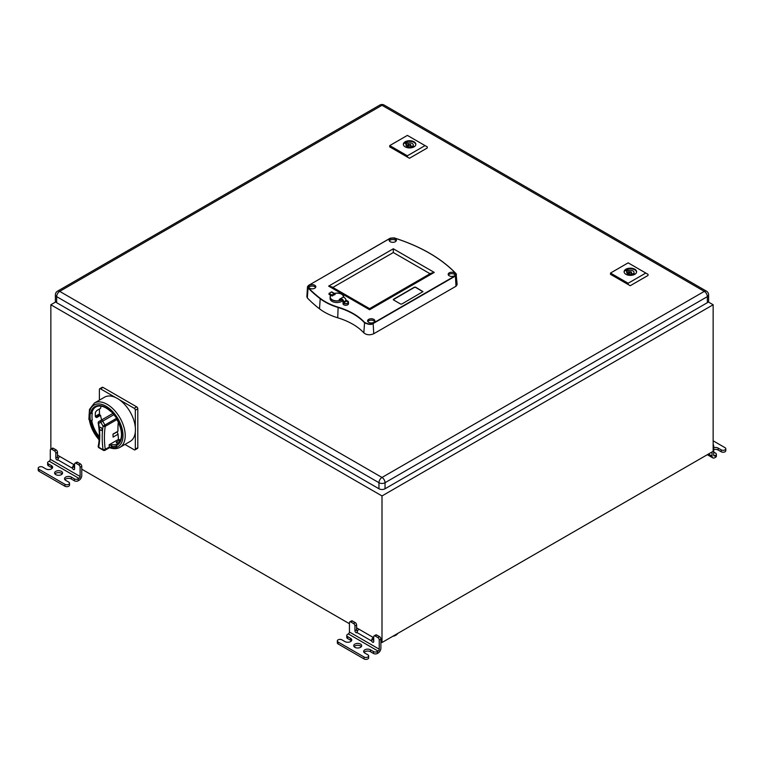 <?xml version="1.0" encoding="UTF-8"?>
<svg xmlns="http://www.w3.org/2000/svg" width="764" height="764" viewBox="0 0 764 764"><rect width="100%" height="100%" fill="white"/><g stroke="black" fill="none" stroke-linecap="round" stroke-linejoin="round"><path stroke-width="1.15" d="M373.72 640.757A1.557 0.898 60 0 1 373.166 639.334L371.581 640.242A3.123 1.805 -60 0 1 373.224 637.453M357.38 631.427A1.557 0.898 60 0 1 356.616 629.775L356.616 627.855L373.72 637.739M708.247 301.923L713.146 304.76L713.146 451.333L382 642.514L380.892 641.884L380.892 648.254A3.906 2.254 -60 0 1 378.132 653.029L377.368 653.478A2.731 1.576 0 0 1 373.5 653.478L373.5 651.568L370.464 649.811A3.982 2.302 0 0 0 366.128 649.314A3.982 2.302 0 0 0 363.674 651.444A3.982 2.302 0 0 0 364.839 653.067L367.876 654.815A2.693 1.557 180 0 1 368.659 655.913A2.693 1.557 180 0 1 366.997 657.355A2.693 1.557 180 0 1 364.065 657.011L338.127 642.037A2.693 1.557 180 0 1 337.335 640.939A2.693 1.557 180 0 1 338.996 639.506A2.693 1.557 180 0 1 341.928 639.84L344.965 641.598A3.982 2.302 0 0 0 349.301 642.094A3.982 2.302 0 0 0 351.765 639.965A3.982 2.302 0 0 0 350.6 638.341L347.563 636.593A2.731 1.576 180 0 1 346.76 635.476A2.731 1.576 180 0 1 347.563 634.359L348.336 633.91A1.557 0.898 -60 0 0 349.434 632L349.434 622.765A1.948 1.127 60 0 1 349.845 621.867A1.948 1.127 60 0 1 350.819 621.963L353.579 623.558A1.948 1.127 60 0 1 354.954 625.945L354.954 630.73A1.557 0.898 -120 0 0 355.642 632.296A1.557 0.898 -120 0 0 356.845 632.716A1.557 0.898 -120 0 0 357.017 632.554L357.237 631.962A3.123 1.805 120 0 1 358.879 629.164M50.3 459.298L80.105 476.507A1.557 0.898 120 0 1 78.998 478.417L78.234 478.866A2.731 1.576 180 0 1 74.366 478.866L71.329 477.108A3.982 2.302 0 0 0 66.993 476.612A3.982 2.302 0 0 0 64.539 478.732A3.982 2.302 0 0 0 65.704 480.365L68.741 482.113A2.693 1.557 180 0 1 69.524 483.211A2.693 1.557 180 0 1 67.862 484.653A2.693 1.557 180 0 1 64.93 484.309L38.993 469.335A2.693 1.557 180 0 1 38.2 468.236A2.693 1.557 180 0 1 39.862 466.804A2.693 1.557 180 0 1 42.794 467.138L45.83 468.886A3.982 2.302 0 0 0 50.166 469.392A3.982 2.302 0 0 0 52.63 467.262A3.982 2.302 0 0 0 51.465 465.639L48.428 463.891A2.731 1.576 180 0 1 47.626 462.774A2.731 1.576 180 0 1 48.428 461.657L49.202 461.208A1.557 0.898 -60 0 0 50.3 459.298L50.3 450.053A1.948 1.127 60 0 1 50.71 449.165L52.363 448.21A1.948 1.127 -120 0 1 53.337 448.306L56.097 449.901A1.948 1.127 -120 0 1 57.481 452.288L57.481 455.153L74.585 465.037M74.089 464.751A3.123 1.805 -60 0 0 72.446 467.539L72.523 468.303A1.557 0.898 -120 0 0 74.261 469.573A1.557 0.898 -120 0 0 74.585 468.857L74.585 464.082A1.948 1.127 60 0 1 74.987 463.185L76.648 462.23A1.948 1.127 -120 0 1 77.622 462.325L80.382 463.92A1.948 1.127 -120 0 1 81.758 466.307L81.758 469.172L349.434 623.72M50.854 449.079L50.854 304.76L382 495.941L713.146 304.76M382 642.514L382 495.941M380.892 641.884L380.892 639.01A1.948 1.127 -120 0 0 379.517 636.622L376.757 635.027A1.948 1.127 -120 0 0 375.783 634.932L374.121 635.887A1.948 1.127 60 0 1 375.105 635.982L377.865 637.577A1.948 1.127 60 0 1 379.24 639.965L379.24 649.209A1.557 0.898 120 0 1 378.132 651.119L348.336 633.91M356.616 627.855L356.616 624.99A1.948 1.127 -120 0 0 355.231 622.603L352.471 621.008A1.948 1.127 -120 0 0 351.497 620.912L349.845 621.867M119.929 447.341L130.138 441.449A25.565 14.755 -120 0 0 135.323 431.985L135.323 449.146A1.557 0.898 60 0 1 134.999 449.862L137.482 448.43A1.557 0.898 -120 0 0 137.806 447.714L137.806 408.778A1.557 0.898 -120 0 0 136.708 406.868L102.987 387.396A1.557 0.898 -120 0 0 102.204 387.319L99.721 388.752A1.557 0.898 60 0 1 100.504 388.828L115.364 397.414A25.565 14.755 -120 0 0 104.582 397.175L94.373 403.067A25.565 14.755 60 0 1 114.065 409.915A25.565 14.755 60 0 1 125.229 435.642A25.565 14.755 60 0 1 119.929 447.341C116.873 449.012 113.397 449.108 109.51 447.656M50.71 449.165A1.948 1.127 60 0 1 51.685 449.261L54.445 450.856A1.948 1.127 60 0 1 55.82 453.243L55.82 458.028A1.557 0.898 -120 0 0 56.507 459.594A1.557 0.898 -120 0 0 57.711 460.014A1.557 0.898 -120 0 0 57.883 459.852L58.102 459.259A3.123 1.805 120 0 1 59.745 456.461M57.481 455.153L57.481 457.073A1.557 0.898 60 0 0 58.245 458.725M81.758 469.172L81.758 475.552A3.906 2.254 -60 0 1 78.998 480.327L78.234 480.776A2.731 1.576 0 0 1 74.366 480.776L71.329 479.018A3.982 2.302 180 0 0 64.892 479.687M74.585 468.046A1.557 0.898 60 0 1 74.032 466.623L72.446 467.539M74.987 463.185A1.948 1.127 60 0 1 75.97 463.28L78.73 464.875A1.948 1.127 60 0 1 80.105 467.262L80.105 476.507M74.585 466.479A1.557 0.898 120 0 0 74.156 467.262M47.626 462.774L47.626 464.684A2.731 1.576 0 0 0 48.428 465.801L51.465 467.549A3.982 2.302 180 0 1 52.267 468.217M38.2 468.236L38.2 470.147A2.693 1.557 0 0 0 38.993 471.245L64.93 486.219A2.693 1.557 0 0 0 67.862 486.563A2.693 1.557 0 0 0 69.524 485.121L69.524 483.211M54.96 473.957A3.982 2.302 180 0 1 61.397 473.288A3.982 2.302 180 0 1 62.199 473.957M61.397 471.378A3.982 2.302 0 0 0 57.061 470.872A3.982 2.302 0 0 0 54.597 473.002A3.982 2.302 0 0 0 55.762 474.625A3.982 2.302 0 0 0 60.108 475.122A3.982 2.302 0 0 0 62.562 473.002A3.982 2.302 0 0 0 61.397 471.378M50.854 304.76L55.753 301.923M712.038 451.973L712.038 456.108A3.906 2.254 -60 0 0 712.85 457.894L707.311 454.704M713.7 452.03L715.572 453.119A2.731 1.576 180 0 1 716.374 454.236A2.731 1.576 180 0 1 715.572 455.344L714.798 455.793A1.557 0.898 120 0 1 714.025 455.869A1.557 0.898 120 0 1 713.7 455.153L713.7 445.918A1.948 1.127 -120 0 0 713.146 444.323M712.85 457.894A3.906 2.254 -60 0 0 714.798 457.703L715.572 457.264A2.731 1.576 0 0 0 716.374 456.146L716.374 454.236M713.146 440.818L725.007 447.666A2.693 1.557 180 0 1 725.8 448.764A2.693 1.557 180 0 1 724.138 450.206A2.693 1.557 180 0 1 721.206 449.862L718.17 448.115A3.982 2.302 0 0 0 713.7 447.647M713.7 449.557A3.982 2.302 180 0 1 718.17 450.025L721.206 451.782A2.693 1.557 0 0 0 724.138 452.116A2.693 1.557 0 0 0 725.8 450.684L725.8 448.764M707.349 302.687L707.349 296.633A4.297 2.483 180 0 0 708.61 294.875L708.61 300.93A4.297 2.483 0 0 1 707.349 302.687L385.037 488.769A4.297 2.483 0 0 1 378.963 488.769L56.651 302.687A4.297 2.483 0 0 1 55.39 300.93L55.39 294.875A4.297 2.483 180 0 0 56.651 296.633L56.651 302.687M630.224 285.717L648.025 275.441L648.025 274.324L645.809 273.054L628.151 283.243L628.151 284.523L630.224 285.717L612.556 275.517M409.456 158.263L427.257 147.987L427.257 146.869L425.051 145.59L407.384 155.789L407.384 157.069L409.456 158.263L391.798 148.063M373.749 333.734L456.003 286.242L457.139 284.571L456.108 273.741L455.554 275.966L373.3 323.458C371.505 324.948 368.534 324.69 364.399 322.675A63.087 36.424 180 0 0 338.022 307.453A53.996 31.171 0 0 1 320.04 298.59A155.464 89.751 0 0 1 307.892 287.703L307.5 286.729L306.861 296.728L307.329 297.893A156.104 90.123 0 0 0 319.524 308.828A54.636 31.544 0 0 0 337.726 317.795L338.137 307.157A63.316 36.557 180 0 1 364.6 322.437C368.573 324.356 371.409 324.604 373.128 323.182L373.749 333.734C369.948 335.358 366.634 335.071 363.826 332.865A62.438 36.051 0 0 0 337.726 317.795M373.128 323.182L455.382 275.689L455.898 273.627A155.226 89.617 0 0 0 393.976 237.871L390.394 238.167L308.618 285.383L308.102 287.455A155.226 89.617 0 0 0 320.221 298.332A53.757 31.037 0 0 0 338.137 307.157M309.621 288.238A3.629 2.091 0 0 0 313.574 288.687A3.629 2.091 0 0 0 315.818 286.748A3.629 2.091 0 0 0 314.749 285.268A3.629 2.091 0 0 0 310.795 284.819A3.629 2.091 0 0 0 308.551 286.748A3.629 2.091 0 0 0 309.621 288.238M368.668 322.332A3.629 2.091 0 0 0 372.631 322.78A3.629 2.091 0 0 0 374.866 320.842A3.629 2.091 0 0 0 373.806 319.362A3.629 2.091 0 0 0 369.852 318.913A3.629 2.091 0 0 0 367.608 320.842A3.629 2.091 0 0 0 368.668 322.332M449.251 275.804A3.629 2.091 0 0 0 453.205 276.262A3.629 2.091 0 0 0 455.449 274.324A3.629 2.091 0 0 0 454.379 272.844A3.629 2.091 0 0 0 450.426 272.385A3.629 2.091 0 0 0 448.181 274.324A3.629 2.091 0 0 0 449.251 275.804M390.194 241.71A3.629 2.091 0 0 0 394.148 242.169A3.629 2.091 0 0 0 396.392 240.23A3.629 2.091 0 0 0 395.332 238.75A3.629 2.091 0 0 0 391.369 238.292A3.629 2.091 0 0 0 389.134 240.23A3.629 2.091 0 0 0 390.194 241.71M401.759 304.053L422.96 291.628L415.559 287.168L414.451 287.168L393.479 299.278L393.479 299.908L400.651 304.053L401.759 304.053M341.537 299.727L340.276 300.357A6.714 3.877 0 0 1 332.416 299.86A6.714 3.877 0 0 1 330.831 295.382L331.681 295.869L331.948 295.391L330.993 294.837L330.726 295.448A6.828 3.944 0 0 0 330.105 297.091L330.105 298.59A6.828 3.944 0 0 0 332.111 301.379A6.828 3.944 0 0 0 342.625 300.768M340.744 299.717L340.362 300.405C341.26 299.125 342.148 299.66 343.046 301.99L343.046 303.547A2.731 1.576 0 0 0 343.036 303.69A2.731 1.576 0 0 0 345.767 305.266A2.731 1.576 0 0 0 348.499 303.69L348.499 302.191A2.731 1.576 180 0 1 345.767 303.766A2.731 1.576 180 0 1 343.036 302.191A2.731 1.576 180 0 1 343.046 302.057M396.182 240.927A3.629 2.091 0 0 0 395.332 240.154A3.629 2.091 0 0 0 389.344 240.927M315.608 287.455A3.629 2.091 0 0 0 314.749 286.672A3.629 2.091 0 0 0 308.761 287.455M374.656 321.548A3.629 2.091 0 0 0 373.806 320.765A3.629 2.091 0 0 0 367.818 321.548M455.239 275.021A3.629 2.091 0 0 0 454.379 274.247A3.629 2.091 0 0 0 448.392 275.021M332.846 287.436L393.317 252.531L430.046 273.732M369.566 308.637L331.882 286.882L328.635 286.118L393.317 248.778L434.258 272.414L369.585 309.754L328.635 286.118M369.585 308.799L369.585 309.754M430.982 273.226L434.258 272.414M393.317 252.531L393.317 248.778M308.446 285.469L307.5 286.729L308.446 285.469M390.442 238.148L308.608 285.383L390.28 238.158L394.09 237.938M422.941 291.724L415.559 287.359L414.451 287.359L393.269 299.689M343.046 301.99L344.029 302.525A0.898 0.516 60 0 1 343.724 301.904L343.886 301.875A3.085 1.776 -120 0 0 340.247 298.657A3.085 1.776 -120 0 0 339.684 299.45L339.149 299.612L340.276 300.357M346.226 300.529A0.898 0.516 -120 0 0 346.512 301.092L344.029 302.525M346.512 301.092L346.207 300.538L343.886 301.875L344.421 302.659M331.681 295.869L335.167 294.474L334.861 293.997M332.569 295.974L331.91 295.019L332.388 295.783L334.985 294.283L334.708 293.796L335.167 294.474M329.15 293.424L331.91 295.019L334.508 293.529L331.366 291.934L329.074 293.567L329.074 294.426L330.745 295.401M329.074 294.426L329.074 293.567L331.796 295.143M334.985 294.283L331.28 291.982M645.809 273.054L628.151 262.854L610.493 273.054L610.493 274.324L628.151 284.523M610.493 273.054L628.151 283.243M634.779 269.224A6.246 3.6 0 0 0 627.97 268.441A6.246 3.6 0 0 0 624.112 271.774A6.246 3.6 0 0 0 625.945 274.324A6.246 3.6 0 0 0 632.745 275.107A6.246 3.6 0 0 0 636.603 271.774A6.246 3.6 0 0 0 634.779 269.224M624.14 272.099A6.246 3.6 180 0 1 628.228 269.023A6.246 3.6 180 0 1 634.779 269.864A6.246 3.6 180 0 1 636.574 272.099M633.175 274.992L631.99 274.314A3.667 2.12 0 0 1 627.769 273.913A3.667 2.12 0 0 1 626.69 272.414A3.667 2.12 0 0 1 627.072 271.468L625.62 270.628A5.663 3.266 0 0 1 627.273 269.673L628.724 270.513A3.667 2.12 0 0 1 632.955 270.914A3.667 2.12 0 0 1 634.024 272.414A3.667 2.12 0 0 1 633.642 273.35L635.037 274.161M633.642 273.35L633.642 274.839M627.072 272.777A5.663 3.266 180 0 1 627.273 272.7L628.724 273.541A3.667 2.12 180 0 1 629.192 273.436M631.532 273.436A3.667 2.12 180 0 1 632.955 273.942A3.667 2.12 180 0 1 633.642 274.496M627.072 271.468L627.072 273.35M627.273 269.673L627.273 272.7M628.724 273.541L628.724 270.513M629.526 272.891A1.175 0.678 180 0 1 629.192 272.414A1.175 0.678 180 0 1 629.908 271.783A1.175 0.678 180 0 1 631.188 271.936A1.175 0.678 180 0 1 631.532 272.414A1.175 0.678 180 0 1 630.806 273.034A1.175 0.678 180 0 1 629.526 272.891M425.051 145.59L407.384 135.4L389.726 145.59L389.726 146.869L407.384 157.069M389.726 145.59L407.384 155.789M414.012 141.77A6.246 3.6 0 0 0 407.202 140.987A6.246 3.6 0 0 0 403.354 144.32A6.246 3.6 0 0 0 405.178 146.869A6.246 3.6 0 0 0 411.987 147.653A6.246 3.6 0 0 0 415.836 144.32A6.246 3.6 0 0 0 414.012 141.77M403.373 144.635A6.246 3.6 180 0 1 407.46 141.569A6.246 3.6 180 0 1 414.012 142.41A6.246 3.6 180 0 1 415.817 144.635M412.407 147.538L411.223 146.85A3.667 2.12 0 0 1 407.002 146.449A3.667 2.12 0 0 1 405.923 144.959A3.667 2.12 0 0 1 406.305 144.014L404.853 143.174A5.663 3.266 0 0 1 406.505 142.219L407.966 143.059A3.667 2.12 0 0 1 412.188 143.46A3.667 2.12 0 0 1 413.267 144.959A3.667 2.12 0 0 1 412.885 145.895L414.279 146.707M412.885 145.895L412.885 147.385M406.305 145.322A5.663 3.266 180 0 1 406.505 145.246L407.966 146.086A3.667 2.12 180 0 1 408.425 145.972M410.765 145.972A3.667 2.12 180 0 1 412.188 146.487A3.667 2.12 180 0 1 412.885 147.041M406.305 144.014L406.305 145.895M406.505 142.219L406.505 145.246M407.966 146.086L407.966 143.059M408.769 145.437A1.175 0.678 180 0 1 408.425 144.959A1.175 0.678 180 0 1 409.151 144.329A1.175 0.678 180 0 1 410.421 144.482A1.175 0.678 180 0 1 410.765 144.959A1.175 0.678 180 0 1 410.039 145.58A1.175 0.678 180 0 1 408.769 145.437M373.5 651.568A2.731 1.576 180 0 0 377.368 651.568L378.132 651.119M374.121 635.887A1.948 1.127 60 0 0 373.72 636.784L373.72 641.559A1.557 0.898 -120 0 1 373.395 642.276A1.557 0.898 -120 0 1 371.657 641.006L371.581 640.242M373.72 639.181A1.557 0.898 120 0 0 373.29 639.965M393.04 636.145A2.731 1.576 0 0 0 394.94 635.686L396.621 634.712A2.731 1.576 0 0 0 397.423 633.614M354.897 647.328A3.982 2.302 0 0 0 359.242 647.824A3.982 2.302 0 0 0 361.697 645.704A3.982 2.302 0 0 0 360.532 644.081A3.982 2.302 0 0 0 356.196 643.584A3.982 2.302 0 0 0 353.732 645.704A3.982 2.302 0 0 0 354.897 647.328M346.76 635.476L346.76 637.386A2.731 1.576 0 0 0 347.563 638.503L350.6 640.251A3.982 2.302 180 0 1 351.402 640.92M337.335 640.939L337.335 642.849A2.693 1.557 0 0 0 338.127 643.947L364.065 658.931A2.693 1.557 0 0 0 366.997 659.265A2.693 1.557 0 0 0 368.659 657.833L368.659 655.913M364.027 652.399A3.982 2.302 180 0 1 370.464 651.73L373.5 653.478M354.095 646.659A3.982 2.302 180 0 1 360.532 645.991A3.982 2.302 180 0 1 361.334 646.659M119.356 399.715L134.225 408.301A1.557 0.898 60 0 1 135.323 410.211L135.323 427.382A25.565 14.755 -120 0 0 119.356 399.715A25.565 14.755 -120 0 0 115.364 397.414M134.999 449.862A1.557 0.898 60 0 1 134.225 449.786L124.962 444.438M99.396 400.164L99.396 389.468A1.557 0.898 60 0 1 99.721 388.752M135.323 431.985A25.565 14.755 -120 0 0 135.438 429.74A25.565 14.755 -120 0 0 135.323 427.382M99.148 439.758A23.999 13.857 60 0 1 89.254 413.305A23.999 13.857 60 0 1 103.885 405.159A23.999 13.857 60 0 1 122.794 432.338A23.999 13.857 60 0 1 109.376 446.978L109.376 446.978A85.855 49.574 60 0 1 109.109 444.772A21.468 12.396 -120 0 0 110.856 445.24L111.42 446.692L111.955 444.6L110.856 445.24M111.955 411.357L111.133 411.595A22.242 12.845 -120 0 0 105.967 407.632A22.242 12.845 -120 0 0 90.61 413.429L90.047 413.104A23.025 13.294 -120 0 0 89.923 413.897L90.219 414.098M111.42 446.692A23.025 13.294 -120 0 0 112.127 446.787L112.05 446.424A22.633 13.064 -120 0 0 115.937 446.071L116.08 446.443A23.025 13.294 -120 0 0 116.672 446.224L116.395 445.498A22.242 12.845 -120 0 0 116.395 418.137L116.672 417.736A23.025 13.294 -120 0 0 116.08 416.829L115.927 416.963A22.633 13.064 -120 0 0 112.069 412.14L112.127 411.92A23.025 13.294 -120 0 0 111.42 411.194M91.728 420.439L90.047 420.114L91.728 420.439A21.468 12.396 -120 0 0 99.301 436.674M90.219 419.264L89.923 419.169A23.025 13.294 -120 0 0 90.047 420.114M90.228 414.088A22.633 13.064 -120 0 0 90.228 419.255M92.282 420.124A21.468 12.396 -120 0 1 91.976 416.437A21.468 12.396 -120 0 1 92.282 413.114L90.61 413.429M116.395 445.498L117.217 444.132A21.468 12.396 -120 0 1 111.955 444.6M109.109 444.772L118.487 439.357A85.855 49.574 60 0 1 118.067 434.229L117.15 431.88L112.986 434.286M120.473 440.427L120.234 439.825A21.468 12.396 60 0 1 118.487 439.357M120.234 439.825L116.376 442.05L116.691 442.872M116.319 442.843L116.376 442.05L116.319 442.843A21.468 12.396 60 0 0 119.041 442.7M95.404 416.829L96.694 417.574L95.404 416.829A21.468 12.396 60 0 1 95.28 414.527A21.468 12.396 60 0 1 95.404 412.369L96.694 410.564L100.561 408.329A21.468 12.396 60 0 1 101.192 406.133M99.435 414.69L95.567 416.924L96.694 417.574L100.561 415.339L99.435 414.69A23.025 13.294 60 0 1 99.339 413.993M101.679 419.913A21.468 12.396 60 0 1 100.561 415.339M118.067 434.229L113.101 437.094A85.855 49.574 60 0 1 112.986 434.105L117.952 431.24A85.855 49.574 60 0 1 117.933 429.578A85.855 49.574 60 0 1 118.325 421.9M98.661 422.502A1.557 0.898 60 0 1 98.957 421.489L98.957 421.489A1.557 1.27 60 0 0 98.632 423.485L100.8 422.225L103.054 426.121A87.421 50.472 -120 0 0 103.044 449.585A23.999 13.857 60 0 1 98.651 447.064A1.557 0.783 125.9 0 0 98.833 447.685L103.541 450.388A1.557 1.012 112.9 0 0 104.296 450.302A1.557 0.898 60 0 0 104.926 450.302L109.519 447.656M102.042 429.588A1.757 1.012 -120 0 0 101.278 427.821A1.757 1.012 -120 0 0 99.922 427.343A1.757 1.012 -120 0 0 99.559 428.155A1.757 1.012 -120 0 0 100.332 429.922A1.757 1.012 -120 0 0 101.679 430.39A1.757 1.012 -120 0 0 102.042 429.588M95.357 416.294L99.578 413.849A22.633 13.064 60 0 1 99.425 411.185A22.633 13.064 60 0 1 99.549 408.912M118.296 442.824L119.509 442.127M119.633 441.945L118.067 442.853M114.056 414.575L102.691 421.136L104.935 425.032A1.557 0.898 60 0 1 105.241 426.322A1.557 1.041 9 0 1 103.054 426.121L116.395 418.414M101.125 420.238L113.034 413.362L101.125 420.238A1.557 0.898 60 0 1 102.691 421.136L100.8 422.225A1.557 1.27 -120 0 1 101.125 420.238L98.957 421.489L101.125 420.238M53.337 448.306L51.685 449.261M54.445 450.856L56.097 449.901M57.481 452.288L55.82 453.243M55.82 458.028L57.481 457.073M72.523 468.303L57.883 459.852M77.622 462.325L75.97 463.28M78.73 464.875L80.382 463.92M81.758 466.307L80.105 467.262M78.234 478.866L78.234 480.776M48.428 463.891L48.428 465.801M78.998 478.417L49.202 461.208M74.366 480.776L74.366 478.866M71.329 477.108L71.329 479.018M64.93 486.219L64.93 484.309M38.993 469.335L38.993 471.245M51.465 467.549L51.465 465.639M708.457 454.045L712.038 456.108M713.7 445.918L713.146 446.233M715.572 457.264L715.572 455.344M713.7 455.153L714.798 455.793M718.17 448.115L718.17 450.025M721.206 451.782L721.206 449.862M708.61 294.875A4.297 4.297 0 0 0 706.461 291.16A4.297 2.483 -60 0 0 704.312 291.37L382 105.289L59.688 291.37L382 477.462L704.312 291.37A4.297 2.483 -120 0 1 707.349 296.633L385.037 482.714L385.037 488.769M378.963 488.769L378.963 482.714A4.297 2.483 -60 0 1 382 477.462A4.297 2.483 60 0 1 385.037 482.714A4.297 2.483 180 0 1 378.963 482.714L56.651 296.633A4.297 2.483 120 0 1 59.688 291.37A4.297 2.483 60 0 0 57.539 291.16A4.297 4.297 0 0 0 55.39 294.875M456.003 286.242L455.382 275.689M308.102 287.455L307.329 297.893M320.221 298.332L319.524 308.828M364.6 322.437L363.826 332.865M393.976 237.871L394.052 237.843C420.658 246.333 441.334 258.28 456.07 273.655L456.108 273.741M455.984 273.617A155.464 89.751 0 0 0 423.237 249.809M455.898 273.627L456.5 274.572M334.116 293.452C339.56 292.631 342.778 293.844 343.762 297.091L343.762 297.272A6.828 3.944 0 0 0 343.762 297.091A6.828 3.944 0 0 0 341.766 294.302A6.828 3.944 0 0 0 341.728 294.283M330.936 294.942L330.105 297.091A6.828 3.944 0 0 0 332.111 299.88A6.828 3.944 0 0 0 341.794 299.86M340.734 300.185A6.714 3.877 0 0 0 341.623 299.765M343.638 297.234A6.714 3.877 0 0 0 334.384 293.414M347.658 301.054A2.731 1.576 180 0 1 348.499 302.191L345.576 300.567M343.16 302.019A2.617 1.509 0 0 0 345.509 303.594A2.617 1.509 0 0 0 348.355 302.315A2.617 1.509 0 0 0 346.273 300.615M343.724 301.904A2.97 1.709 -120 0 0 341.699 298.953A2.97 1.709 -120 0 0 339.684 299.564A0.898 0.516 60 0 1 339.378 299.841M339.722 299.287L339.149 299.612M344.144 297.492A2.97 1.709 60 0 1 346.207 300.472L346.207 300.538A3.085 1.776 60 0 0 342.558 297.32C344.163 296.976 345.385 298.036 346.245 300.491L346.636 301.188M339.684 299.564L342.558 297.32M331.748 291.934L334.546 293.51M331.366 291.934L329.074 293.567M329.15 293.204L328.959 294.274M706.461 291.16L384.149 105.069A4.297 2.483 120 0 0 382 105.289A4.297 2.483 -120 0 0 379.851 105.069L57.539 291.16M377.368 651.568L377.368 653.478M380.892 639.01L379.24 639.965M352.471 621.008L350.819 621.963M353.579 623.558L355.231 622.603M356.616 624.99L354.954 625.945M354.954 630.73L356.616 629.775M371.657 641.006L357.017 632.554M394.94 635.046L394.94 635.686M396.621 634.712L396.621 634.072M376.757 635.027L375.105 635.982M377.865 637.577L379.517 636.622M349.434 632L379.24 649.209M347.563 636.593L347.563 638.503M350.6 640.251L350.6 638.341M338.127 642.037L338.127 643.947M364.065 658.931L364.065 657.011M370.464 649.811L370.464 651.73M134.225 408.301L136.708 406.868M102.987 387.396L100.504 388.828M137.806 408.778L135.323 410.211M135.323 449.146L137.806 447.714M90.61 420.439A22.242 12.845 -120 0 0 99.244 438.288M111.095 411.786C105.145 406.41 100.065 404.786 95.863 406.935A21.468 12.396 -120 0 0 91.728 413.429M116.663 444.447A21.468 12.396 -120 0 0 117.331 444.113C123.214 439.166 122.87 430.562 116.319 418.28M117.054 419.503L105.241 426.322A85.855 49.574 -120 0 0 104.41 437.38A85.855 49.574 -120 0 0 105.241 449.366L109.376 446.978M105.241 449.366A1.557 0.898 60 0 1 104.926 450.302A1.557 1.557 0 0 1 103.541 450.388A1.557 1.012 112.9 0 1 103.044 449.585A1.557 0.745 -7.6 0 0 105.241 449.366M98.231 446.09A1.557 1.079 -167.7 0 0 98.651 447.064A65.866 38.028 -120 0 0 98.632 423.485A1.557 0.678 170 0 1 98.193 423.113C99.673 431.67 99.683 439.329 98.231 446.09A1.557 1.557 0 0 0 98.814 447.666M430.963 273.206L369.556 308.666M343.036 303.69L343.036 302.191M384.149 105.069A4.297 4.297 0 0 0 379.851 105.069M629.192 274.419L629.192 272.414M631.532 274.419L631.532 272.414M408.425 146.965L408.425 144.959M410.765 146.965L410.765 144.959M99.11 440.188L88.891 419.197L89.493 409.428L94.373 403.067M116.52 418.032L111.343 411.586M98.957 421.489A1.557 1.557 0 0 0 98.193 423.113"/></g></svg>

